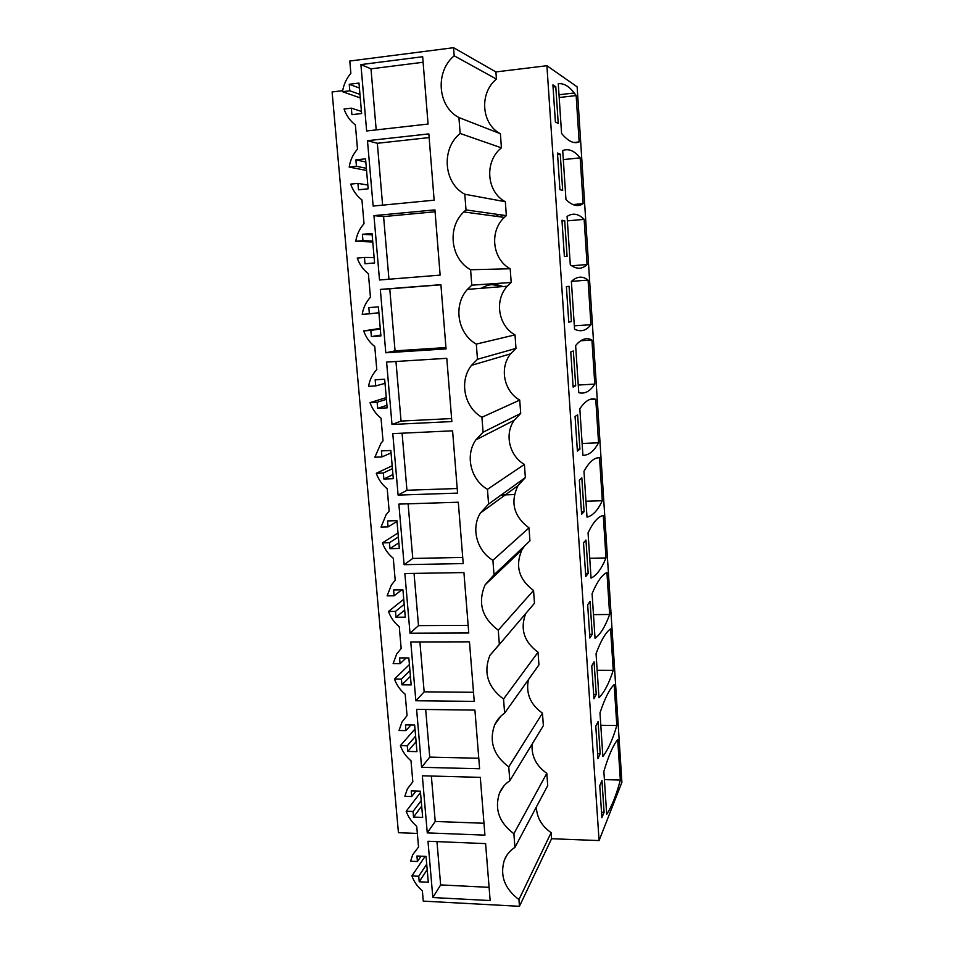 <?xml version="1.0" encoding="UTF-8"?>
<svg xmlns="http://www.w3.org/2000/svg" width="954" height="954" viewBox="0 0 954 954"><rect width="100%" height="100%" fill="white"/><g stroke="black" fill="none" stroke-linecap="round" stroke-linejoin="round"><path stroke-width="1.43" d="M536.339 807.024C536.84 817.65 541.765 826.176 551.138 832.639L551.579 838.721L599.076 840.581L546.904 65.707L495.913 71.932L453.567 47.7L454.187 55.785L496.426 79.087C479.039 93.134 481.4 124.068 500.397 133.739L458.922 117.545L460.138 133.465C440.891 148.884 443.67 183.251 464.813 194.246L466.005 209.916L463.787 211.931C446.866 227.66 450.682 259.106 470.596 269.743L471.789 285.174L467.424 289.384C452.888 305.256 457.61 333.828 476.308 344.084L477.477 359.264L471.491 365.358C458.91 381.111 464.252 407.334 481.925 417.268L483.07 432.222L475.843 439.889C464.884 455.38 470.656 479.683 487.458 489.33L488.579 504.058L480.399 513.037C470.787 528.182 476.833 550.887 492.896 560.296L494.017 574.797L485.097 584.862C477.525 602.749 481.913 617.858 498.262 630.2L499.359 644.487L489.867 655.422C483.213 672.63 487.768 687.178 503.545 699.043L504.63 713.127C500.242 716.108 496.939 719.984 494.697 724.766C488.794 741.353 493.48 755.389 508.756 766.885L509.818 780.742C505.167 783.818 501.744 787.885 499.538 792.953C494.291 808.956 499.073 822.551 513.884 833.713L514.933 847.379C510.056 850.491 506.538 854.712 504.38 860.031C499.681 875.498 504.535 888.675 518.94 899.562L519.453 906.3L423.266 901.125L422.372 890.869C417.482 886.743 414 881.758 411.901 875.927L418.723 876.261L419.211 881.77L427.189 869.595M495.913 71.932L496.426 79.087M454.187 55.785C434.809 71.765 437.636 106.681 458.922 117.545M500.397 133.739L501.422 147.834C484.131 161.441 486.457 191.945 505.334 201.723L506.347 215.628L504.344 217.417C489.116 231.357 492.395 259.309 510.199 268.766L511.201 282.479L507.278 286.224C494.172 300.343 498.274 325.791 515.005 334.89L515.983 348.413L510.593 353.839C499.24 367.91 503.915 391.295 519.727 400.096L520.705 413.44L514.182 420.309C504.284 434.165 509.353 455.869 524.402 464.419L525.356 477.572L517.974 485.646C510.104 502.353 513.777 516.424 529.005 527.86L529.947 540.846L494.017 574.797M524.569 545.926L521.898 549.909C515.005 565.996 518.893 579.519 533.548 590.454L534.478 603.262L499.359 644.487M525.69 613.577C519.942 628.984 524.056 641.863 538.032 652.214L538.95 664.855L504.63 713.127M528.421 679.665C525.678 693.355 530.352 704.517 542.456 713.151L543.363 725.624L509.818 780.742M532.105 744.12C531.33 756.176 536.231 765.907 546.821 773.289L547.715 785.595L514.933 847.379M453.567 47.7L349.796 61.032L350.869 73.291C346.385 78.55 343.595 84.679 342.51 91.691L349.82 90.797L349.247 84.274L358.978 83.07L361.626 113.526L351.907 114.659L351.334 108.16L361.435 111.415M546.904 65.707L577.134 86.838L621.901 782.316L599.076 840.581M417.351 833.438L398.438 832.699L332.099 91.966L342.677 90.666M351.334 108.16L344.048 109.03C346.338 115.601 350.118 120.908 355.377 124.938L357.5 149.098C353.04 154.19 350.273 160.189 349.176 167.069L356.438 166.294L355.878 159.878L365.549 158.841L368.149 188.82L358.501 189.786L357.941 183.395L367.827 185.028M380.252 328.403L363.677 330.907L370.832 330.406L371.38 336.607L380.908 335.963L378.392 306.89L368.84 307.605L369.377 313.83L362.21 314.355C363.295 307.737 366.05 302.024 370.45 297.231L368.399 273.81C363.212 269.755 359.491 264.508 357.237 258.081L364.44 257.461L364.988 263.757L374.588 262.958L372.024 233.432L362.401 234.302L362.961 240.635L355.747 241.279C356.832 234.529 359.598 228.674 364.023 223.737L361.948 199.946C356.713 195.904 352.956 190.633 350.69 184.122L357.941 183.395M363.677 330.907C365.907 337.263 369.603 342.474 374.767 346.541L376.782 369.603L376.15 370.283C372.132 374.827 369.603 380.181 368.578 386.334L375.709 385.929L375.172 379.787L384.665 379.227L387.145 407.859L377.677 408.36L386.93 405.319M386.263 397.591L370.021 402.636L377.14 402.254L377.677 408.36M370.021 402.636C372.239 408.92 375.912 414.108 381.028 418.186L383.019 440.903L381.087 443.073L374.85 457.228L381.934 456.93L381.409 450.884L390.842 450.479L393.286 478.681L383.878 479.027L392.929 474.567M392.166 465.779L376.27 473.291L383.341 473.017L383.878 479.027M376.27 473.291C378.476 479.504 382.113 484.656 387.205 488.746L389.16 511.117L386.179 514.6L381.04 527.073L388.075 526.882L387.551 520.932L396.936 520.669L399.344 548.443L389.983 548.657L398.855 542.802M397.997 533L382.435 542.886L389.459 542.731L389.983 548.657M382.435 542.886C384.617 549.039 388.23 554.167 393.286 558.257L395.206 580.306L391.39 584.909L387.121 595.88L394.121 595.797L393.608 589.93L402.922 589.81L405.295 617.178L395.993 617.25L404.687 610.047M403.745 599.255L388.505 611.466L395.493 611.407L395.993 617.25M388.505 611.466C390.663 617.548 394.252 622.64 399.273 626.742L401.169 648.47L396.673 654.039L393.12 663.674L400.072 663.698L399.571 657.914L408.837 657.926L411.174 684.9L401.932 684.829L410.435 676.338M409.409 664.58L394.479 679.033L401.419 679.081L401.932 684.829M394.479 679.033C396.625 685.055 400.191 690.112 405.176 694.226L407.048 715.631L402.004 722.023L399.034 730.49L405.939 730.609L405.45 724.909L414.656 725.052L416.958 751.633L407.775 751.43L416.099 741.675M414.99 728.975L400.37 745.623L407.275 745.766L407.775 751.43M400.37 745.623C402.493 751.573 406.034 756.605 410.995 760.732L412.832 781.827L407.346 788.91L404.866 796.328L411.734 796.542L411.234 790.926L420.392 791.212L422.658 817.399L413.535 817.077L421.68 806.082M420.499 792.476L406.177 811.246L413.034 811.484L413.535 817.077M406.177 811.246C408.288 817.137 411.806 822.145 416.719 826.271L418.544 847.057L412.7 854.724L410.602 861.223L417.435 861.534L416.946 856L426.044 856.406L428.286 882.223L419.211 881.77M432.842 897.535L427.988 841.249L485.598 843.61L490.153 900.564L432.842 897.535L440.641 884.907L489.104 887.339M404.102 564.673L398.867 504.106L458.302 502.233L463.215 563.587L404.102 564.673L412.772 558.436L462.714 557.446M410.017 633.217L404.866 573.545L463.93 572.567L468.76 633.003L410.017 633.217L418.508 625.621L468.152 625.359M391.999 424.482L386.597 362.067L446.794 358.31L451.85 421.561L391.999 424.482L401.05 421.072L451.612 418.567M427.261 832.89L484.93 835.144L480.303 777.355L422.336 775.793L427.261 832.89L435.227 821.466L483.976 823.254M367.481 140.703L428.847 133.906L434.142 200.185L373.133 206.064L367.481 140.703L377.343 143.279L382.614 205.146M398.092 495.102L457.574 493.111L452.59 430.826L392.786 433.629L398.092 495.102L406.953 490.261L457.204 488.52M385.798 352.789L380.324 289.408L440.903 284.674L446.043 348.914L385.798 352.789L395.051 350.857L445.935 347.566M373.956 215.628L434.929 209.88L440.14 275.122L379.513 279.987L373.956 215.628L383.591 216.594L388.946 279.236M422.67 56.727L360.91 64.598L366.646 130.984L428.06 124.056L422.67 56.727M415.849 700.749L410.769 641.959L469.463 641.851L474.233 701.381L415.849 700.749L424.16 691.841L473.506 692.282M421.596 767.302L479.612 768.757L474.925 710.098L416.6 709.359L421.596 767.302L429.741 757.118L478.777 758.239M460.138 133.465L501.422 147.834M505.334 201.723L464.813 194.246M466.005 209.916L506.347 215.628M510.199 268.766L470.596 269.743M471.789 285.174L511.201 282.479M515.005 334.89L476.308 344.084M477.477 359.264L515.983 348.413M519.727 400.096L481.925 417.268M483.07 432.222L520.705 413.44M524.402 464.419L487.458 489.33M488.579 504.058L525.356 477.572M529.005 527.86L492.896 560.296M533.548 590.454L498.262 630.2M538.032 652.214L503.545 699.043M542.456 713.151L508.756 766.885M546.821 773.289L513.884 833.713M551.138 832.639L518.94 899.562M519.453 906.3L551.579 838.721M573.891 142.48L579.15 141.919L576.156 95.567L559.199 97.523M579.15 141.919C574.01 144.161 568.155 141.335 561.572 133.453L558.281 83.749C563.671 83.07 568.989 86.146 574.26 92.991L576.156 95.567M555.395 122.005L552.915 84.882L555.788 86.731L558.233 123.46L555.395 122.005M602.308 500.731C597.836 510.33 592.732 515.792 587.008 517.104L583.967 471.264C589.202 461.903 594.39 457.407 599.529 457.753L602.308 500.731L585.959 501.232M584.075 511.702L581.821 477.859L579.328 480.065L581.618 514.254L584.075 511.702L581.451 511.773M579.829 408.825C585.196 400.823 590.502 397.627 595.761 399.273L598.563 442.775C593.984 451.242 588.773 455.404 582.906 455.285L579.829 408.825M579.913 449.167L577.397 451.087L575.071 416.445L577.623 414.859L579.913 449.167L577.265 449.274M609.642 614.495C605.385 626.325 600.507 634.267 595.046 638.333L592.088 593.674C597.073 581.737 602.022 574.702 606.935 572.567L609.642 614.495L593.471 614.614M592.231 634.303L589.882 638.047L587.664 604.776L590.037 601.342L592.231 634.303L589.644 634.315M605.993 557.959C601.628 568.691 596.644 575.405 591.051 578.112L588.058 532.869C593.161 522.208 598.23 516.424 603.262 515.506L605.993 557.959L589.739 558.269M588.177 573.414L585.78 576.562L583.526 542.838L585.959 540.012L588.177 573.414L585.565 573.449M587.068 264.544C582.155 269.374 576.562 269.457 570.289 264.807L567.081 216.427C572.841 212.682 578.529 213.66 584.146 219.36L587.068 264.544L571.649 265.784M567.081 256.423L564.374 256.376L561.966 220.267L564.708 220.696L567.081 256.423M583.132 203.619C578.112 207.173 572.388 205.825 565.961 199.577L562.705 150.541C568.608 148.287 574.439 150.732 580.175 157.863L583.132 203.619L572.877 204.573M560.272 154.178L557.47 153.045L559.915 189.655L562.681 190.395L560.272 154.178L557.565 154.453M575.632 345.563C581.129 338.932 586.555 337.096 591.933 340.053L594.783 384.116C590.097 391.39 584.754 394.229 578.756 392.643L575.632 345.563M575.691 385.786L573.378 351.012L570.766 351.943L573.115 387.074L575.691 385.786L573.032 385.929M571.386 281.43C577.015 276.219 582.572 275.778 588.069 280.094L590.943 324.706C586.15 330.776 580.688 332.254 574.546 329.154L571.386 281.43M571.41 321.546L569.073 286.295L566.39 286.558L568.775 322.166L571.41 321.546L568.739 321.725M616.809 725.529C612.742 739.457 608.092 749.761 602.868 756.45L599.983 712.936C604.741 698.555 609.463 689.11 614.173 684.602L616.809 725.529L600.805 725.279M600.185 753.732L597.943 758.597L595.785 726.197L598.051 721.618L600.185 753.732L597.621 753.672M613.243 670.34C609.081 683.243 604.323 692.377 598.981 697.768L596.059 653.693C600.925 640.516 605.766 632.264 610.572 628.924L613.243 670.34L597.156 670.28M596.238 694.405L593.948 698.722L591.754 665.88L594.068 661.873L596.238 694.405L593.65 694.381M603.858 771.416L606.708 814.37C611.812 806.428 616.356 794.992 620.327 780.038L617.715 739.6C613.112 745.253 608.497 755.854 603.858 771.416M601.974 780.587L604.085 812.283L601.891 817.697L599.756 785.714L601.974 780.587M522.935 548.18L522.172 548.192M366.563 170.48L349.176 167.069M356.438 166.294L366.372 168.298M355.878 159.878L365.823 162.013M372.764 241.994L355.747 241.279M362.961 240.635L372.68 241.064M362.401 234.302L372.143 234.863M364.44 257.461L374.111 257.532M369.377 313.83L378.893 312.733M371.38 336.607L380.837 335.033M370.832 330.406L380.312 328.963M375.709 385.929L385.022 383.341M377.14 402.254L386.406 399.332M381.934 456.93L391.057 452.911M383.341 473.017L392.416 468.664M388.075 526.882L396.995 521.468M389.459 542.731L398.343 536.995M394.121 595.797L401.825 589.822M395.493 611.407L404.186 604.323M400.072 663.698L406.177 657.926M401.419 679.081L409.946 670.698M405.939 730.609L410.959 724.992M407.275 745.766L415.61 736.106M411.734 796.542L415.968 791.069M413.034 811.484L421.203 800.597M425.09 856.358L411.901 875.927M417.435 861.534L421.072 856.179M418.723 876.261L426.724 864.181M360.266 97.904L342.51 91.691M349.82 90.797L359.968 94.434M349.247 84.274L359.419 88.042M436.956 841.619L440.641 884.907M408.109 503.819L412.772 558.436M414.048 573.39L418.508 625.621M395.958 361.483L401.05 421.072M431.351 776.031L435.227 821.466M429.145 137.591L377.343 143.279M402.087 433.188L406.953 490.261M380.324 289.408L389.757 288.812L395.051 350.857M440.915 284.805L389.757 288.812M435.072 211.764L383.591 216.594M360.91 64.598L370.987 68.843L376.198 129.911M423.123 62.26L370.987 68.843M419.903 641.947L424.16 691.841M425.675 709.478L429.741 757.118M555.788 86.731L553.058 87.052M598.015 457.813L599.529 457.753M589.5 399.595L595.761 399.273M582.131 443.491L598.563 442.775M567.368 220.863L584.146 219.36M564.708 220.696L562.001 220.934M563.313 159.592L580.175 157.863M580.628 340.781L591.933 340.053M578.255 385.022L594.783 384.116M571.458 281.37L588.069 280.094M574.332 325.827L590.943 324.706M620.327 780.038L604.407 779.621M604.085 812.283L601.533 812.2M512.203 557.613L513.765 557.625L512.203 557.613M498.703 214.555L496.056 216.296L498.703 214.555M481.424 288.275C488.269 283.982 495.436 283.41 502.925 286.57L491.99 284.602M514.409 494.554L501.112 495.031M502.675 215.115L500.051 216.832M504.344 217.417L463.787 211.931M507.278 286.224L467.424 289.384M510.593 353.839L471.491 365.358M514.182 420.309L475.843 439.889M517.974 485.646L480.399 513.037M521.898 549.909L485.097 584.862M498.942 644.785L489.867 655.422M500.85 716.156L494.697 724.766M503.724 786.132L499.538 792.953M507.242 854.701L504.38 860.031M559.008 94.756L574.26 92.991"/></g></svg>
